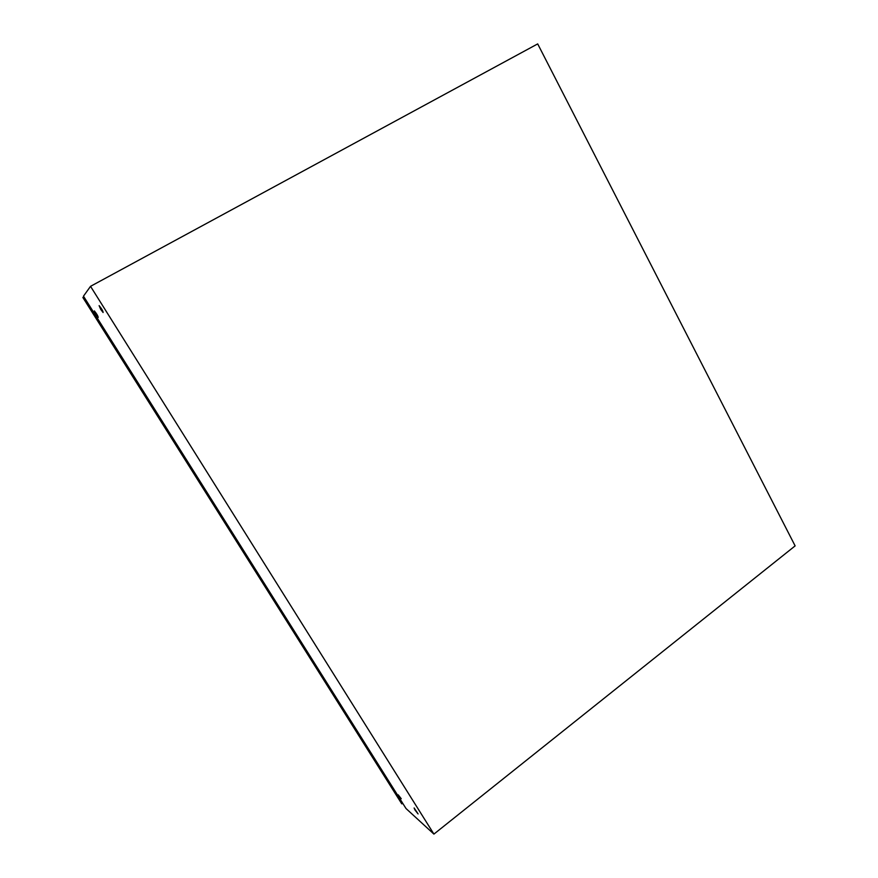 <?xml version="1.0" encoding="UTF-8"?>
<svg xmlns="http://www.w3.org/2000/svg" width="878" height="878" viewBox="0 0 878 878"><rect width="100%" height="100%" fill="white"/><g stroke="black" fill="none" stroke-linecap="round" stroke-linejoin="round"><path stroke-width="1.32" d="M90.533 286.327L83.476 296.171L406.009 808.517L433.919 834.1L90.533 286.327L537.698 43.9L795.128 545.886L433.919 834.1M414.888 809.845L414.131 807.969L418.082 813.928L414.888 809.845M100.761 309.451L99.126 305.632C101.716 308.782 103.044 311.075 103.11 312.513L100.761 309.451M398.217 794.842L401.235 798.717L398.217 794.842M95.954 314.543L94.352 310.911C96.799 313.896 98.073 316.091 98.193 317.496L95.954 314.543M402.859 803.524L401.762 803.831L82.872 297.499L83.915 296.874"/></g></svg>
